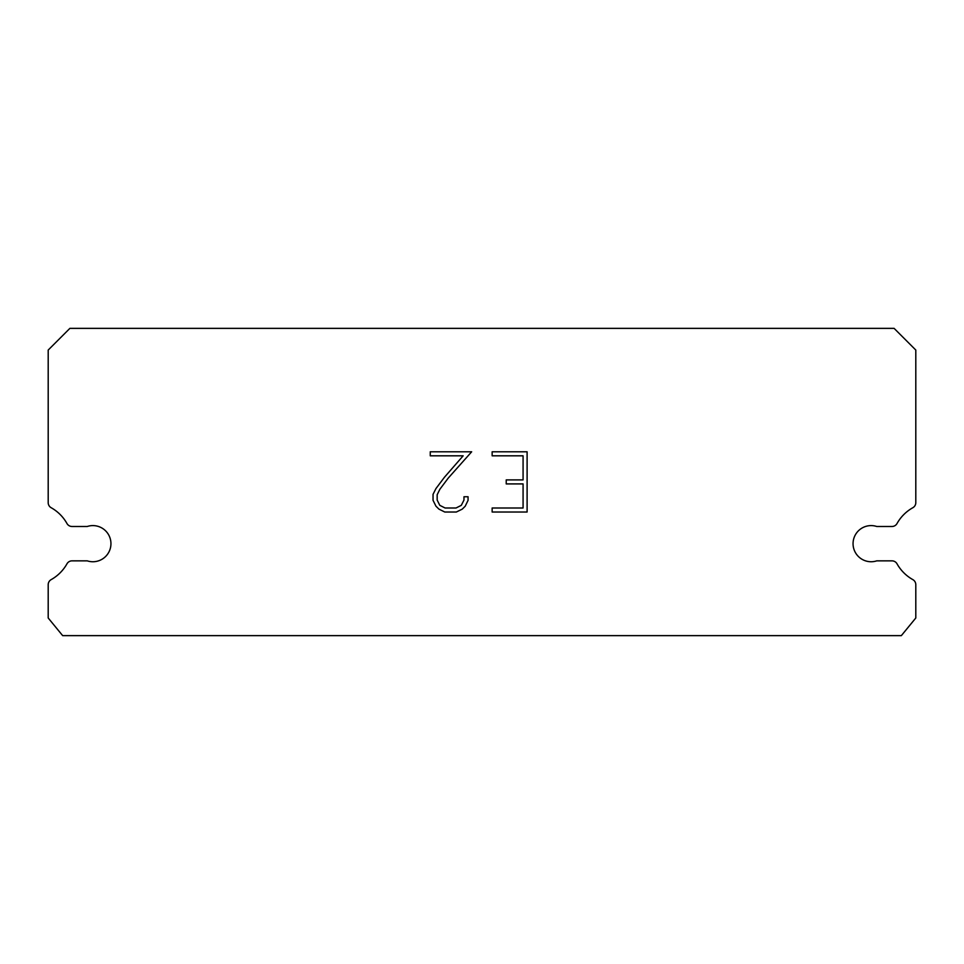 <?xml version="1.0" encoding="UTF-8"?>
<svg xmlns="http://www.w3.org/2000/svg" width="964" height="964" viewBox="0 0 964 964"><rect width="100%" height="100%" fill="white"/><g stroke="black" fill="none" stroke-linecap="round" stroke-linejoin="round"><path stroke-width="1.45" d="M865.515 526.489A18.075 18.075 0 0 1 876.734 526.489L891.977 526.489A5.784 5.784 0 0 0 897.026 523.524A41.211 41.211 0 0 1 912.848 507.715A5.784 5.784 0 0 0 915.8 502.666L915.8 350.053L894.11 328.363L69.89 328.363L48.2 350.053L48.2 502.666A5.784 5.784 0 0 0 51.152 507.715A41.211 41.211 0 0 1 66.974 523.524A5.784 5.784 0 0 0 72.023 526.489L87.266 526.489A18.075 18.075 0 0 1 110.053 538.057A18.075 18.075 0 0 1 87.266 560.855L72.023 560.855A5.784 5.784 0 0 0 66.974 563.807A41.211 41.211 0 0 1 51.152 579.629A5.784 5.784 0 0 0 48.2 584.666L48.2 617.996L62.66 635.638L901.34 635.638L915.8 617.996L915.8 584.666A5.784 5.784 0 0 0 912.848 579.629A41.211 41.211 0 0 1 897.026 563.807A5.784 5.784 0 0 0 891.977 560.855L876.734 560.855A18.075 18.075 0 0 1 853.947 549.275A18.075 18.075 0 0 1 865.515 526.489M523.078 508.004L523.078 483.916L506.221 483.916L506.221 479.903L523.078 479.903L523.078 455.815L492.146 455.815L492.146 451.791L527.103 451.791L527.103 512.017L492.146 512.017L492.146 508.004L523.078 508.004M468.058 496.749L468.058 500.364L465.19 506.245L462.214 509.161L456.334 512.017L444.766 512.017L438.921 509.113L435.945 506.172L433.041 500.304L433.041 494.339L435.945 488.579L444.452 477.252L463.154 455.815L430.257 455.815L430.257 451.791L471.661 451.791L448.212 478.132L439.861 489.266L437.162 494.761L437.162 500.051L439.789 505.341L445.115 508.004L456.02 508.004L461.31 505.341L463.973 500.051L463.973 496.749L468.058 496.749"/></g></svg>
